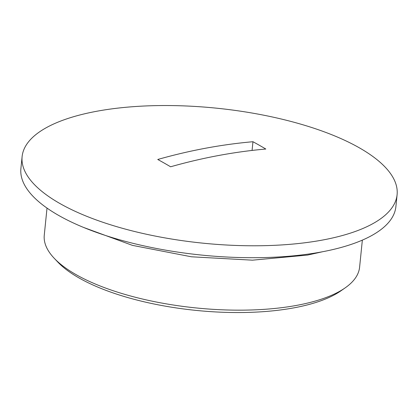 <?xml version="1.0" encoding="UTF-8"?>
<svg xmlns="http://www.w3.org/2000/svg" width="418" height="418" viewBox="0 0 418 418"><rect width="100%" height="100%" fill="white"/><g stroke="black" fill="none" stroke-linecap="round" stroke-linejoin="round"><path stroke-width="0.63" d="M47.02 208.096L44.266 235.177A158.479 57.047 5.8 0 0 54.251 258.314A158.479 57.047 5.8 0 0 297.12 305.297A158.479 57.047 5.8 0 0 345.169 287.866A158.479 57.047 5.8 0 0 359.6 267.212L362.349 240.125M345.169 287.866L340.895 290.85A154.195 55.505 -174.2 0 1 294.147 307.81A154.195 55.505 -174.2 0 1 57.841 262.102L54.251 258.314M22.112 156.614L20.9 168.543A188.461 67.836 5.8 0 0 121.784 240.381A188.461 67.836 5.8 0 0 321.594 251.923A188.461 67.836 5.8 0 0 395.888 206.628L397.1 194.704A188.461 67.836 5.8 0 0 359.229 147.758A188.461 67.836 5.8 0 0 96.406 111.324A188.461 67.836 5.8 0 0 22.112 156.614A188.461 67.836 5.8 0 0 59.983 203.561A188.461 67.836 5.8 0 0 322.806 239.995A188.461 67.836 5.8 0 0 397.1 194.704M265.817 149.033A701.305 413.564 -100.6 0 0 259.395 145.302A701.305 413.564 -100.6 0 0 252.958 141.723A703.787 508.81 -60.4 0 0 157.743 159.477A701.305 413.564 79.4 0 1 164.18 163.057A701.305 413.564 79.4 0 1 170.601 166.787A703.787 508.81 -60.4 0 1 265.817 149.033M252.07 150.438L252.958 141.723M322.753 251.704L307.58 255.069L252.477 260.174L191.407 256.788L132.475 245.376L83.48 227.397"/></g></svg>
